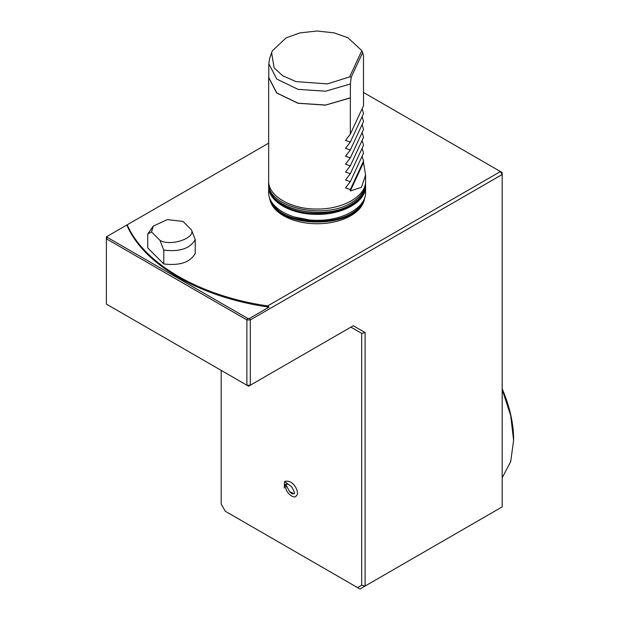 <?xml version="1.0" encoding="UTF-8"?>
<svg xmlns="http://www.w3.org/2000/svg" width="620" height="620" viewBox="0 0 620 620"><rect width="100%" height="100%" fill="white"/><g stroke="black" fill="none" stroke-linecap="round" stroke-linejoin="round"><path stroke-width="0.93" d="M353.307 325.748L365.11 332.56L365.11 586.032L502.177 506.896L502.177 174.514L250.31 319.928L250.31 385.221L246.884 385.221L248.597 386.206L353.307 325.748L350.889 327.151L361.677 333.382L350.889 327.151M246.884 319.928L106.384 238.816L106.384 304.102L246.884 385.221L246.884 319.928L250.31 319.928L249.457 318.447L247.737 318.447L246.884 319.928M247.737 318.447L107.245 237.328L106.384 238.816L106.384 236.832L126.844 225.021C143.499 264.709 200.314 297.515 269.049 307.132L249.457 318.447M365.11 332.56L361.677 333.382L361.677 585.21L365.11 586.032L359.964 589L357.546 587.597L361.677 585.21M107.245 237.328L107.245 236.336M269.049 307.132L267.685 305.939L500.464 171.546L502.177 174.514L502.177 172.538L363.529 92.489M361.561 203.492C349.494 227.354 283.937 227.021 272.405 203.089M268.669 143.142L126.844 225.021M267.685 305.939C200.012 296.159 144.135 263.895 127.193 224.82M269.638 197.889A47.577 27.466 0 0 0 317.146 223.743A47.577 27.466 0 0 0 364.63 197.873M151.543 231.927L147.738 234.065L147.738 247.915L163.773 263.942L163.773 250.093L159.968 240.358L151.543 231.927L153.202 226.176L167.284 219.588L183.016 221.433L191.448 229.865C195.858 238.181 170.229 246.721 159.968 240.358M191.448 229.865L195.246 239.599L195.246 253.448C190.177 262.369 179.684 265.864 163.773 263.942M221.185 370.38L221.185 504.099L225.316 511.26L357.546 587.597M293.958 493.714L289.532 491.544L286.053 484.995L285.743 487.289C285.781 493.381 295.05 499.611 296.205 495.744C300.375 493.915 293.787 478.671 284.534 481.539L284.301 488.056L285.014 484.972L285.774 484.236L288.044 484.158L291.695 486.801L284.534 481.546M365.567 185.465L365.591 192.316C366.296 207.243 342.984 220.704 317.13 220.302C291.307 220.612 268.018 207.351 268.669 192.34M365.591 186.388C366.257 201.337 343.031 214.745 317.13 214.365C291.237 214.745 268.003 201.337 268.669 186.388L268.692 185.465M195.246 239.599C190.169 248.519 179.676 252.015 163.773 250.093M147.738 234.065L153.202 226.176M502.177 477.85L510.686 461.66L513.616 440.347L510.702 415.594L502.177 389.515M502.177 388.825A97.348 56.203 60 0 1 513.616 439.309L513.616 440.293M285.014 484.972L285.859 484.181M293.857 493.737L293.283 493.737M289.532 491.544L291.974 493.853L294.035 493.629C295.159 493.931 294.384 491.652 291.695 486.793M361.84 50.639L349.657 76.88L327.5 83.894L295.965 81.615L282.596 75.671L274.133 67.844L271.591 52.677L272.32 50.856L286.06 37.898L299.855 32.93L316.936 31L334.048 32.845L347.921 37.75L361.84 50.639L362.623 52.638L351.215 77.221L349.657 76.88M362.623 52.638L363.467 55.769L363.529 105.695L350.315 134.168L350.37 83.987L325.639 91.194L298.081 89.365L276.799 79.089L268.817 63.759L269.661 58.466M350.37 83.987L351.215 77.221M350.37 97.836L325.601 105.043L298.034 103.207L276.76 92.923L268.793 77.578L268.793 63.728M350.315 97.96L325.469 105.129L297.887 103.246L276.629 92.93L268.669 77.57L268.793 75.594M350.315 134.168L345.487 140.422L350.315 142.081L363.529 113.607L362.127 108.709M362.127 116.622L363.529 121.52L350.315 149.994L345.487 148.335L350.315 142.081M350.315 149.994L345.487 156.248L350.315 157.906L363.529 129.433L362.127 124.535M362.127 132.448L363.529 137.346L350.315 165.819L345.487 164.161L350.315 157.906M350.315 165.819L345.487 172.073L350.315 173.74L363.529 145.266L362.127 140.36M362.127 148.273L363.529 153.179L350.315 181.652L345.487 179.994L350.315 173.74M363.529 162.479L365.567 175.119L361.413 187.341L350.315 190.952L350.315 189.565L363.529 161.092L363.529 162.479L350.315 190.952M363.529 161.092L362.127 156.186M350.315 181.652L345.487 187.907L350.315 189.565M365.591 175.119L365.591 181.04C366.257 195.99 343.031 209.405 317.13 209.025C291.237 209.405 268.003 195.99 268.669 181.04L268.669 77.57M363.506 200.438C356.872 229.199 277.419 229.206 270.762 200.454M268.692 181.954L268.669 182.923C266.507 206.871 323.594 220.526 351.401 202.709C360.615 197.183 365.351 190.588 365.591 182.923L365.567 181.954M268.669 182.923L268.669 184.504C266.437 208.46 323.64 222.138 351.401 204.29C360.662 198.78 365.397 192.184 365.591 184.504L365.591 182.923M309.31 219.914L294.461 217.016M268.669 192.316L268.669 186.388M365.591 184.504C365.893 189.24 363.382 197.772 350.92 205.352C338.04 212.335 323.059 214.784 305.97 212.699C296.616 211.366 288.594 208.63 281.914 204.492C273.35 199.051 268.94 192.394 268.669 184.504M284.526 485.979L285.091 484.871M271.576 52.708L269.669 58.435"/></g></svg>
